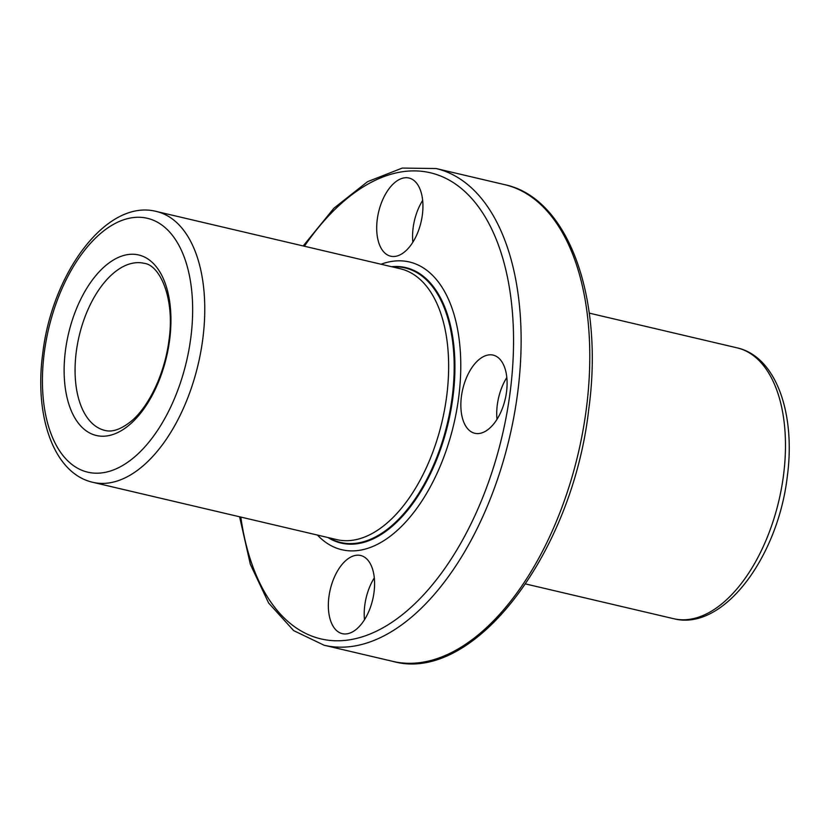 <?xml version="1.0" encoding="UTF-8"?>
<svg xmlns="http://www.w3.org/2000/svg" width="830" height="830" viewBox="0 0 830 830"><rect width="100%" height="100%" fill="white"/><g stroke="black" fill="none" stroke-linecap="round" stroke-linejoin="round"><path stroke-width="1.25" d="M489.015 354.877A40.141 21.808 -76.8 0 0 461.978 392.912A40.141 21.808 -76.8 0 0 474.802 433.281A40.141 21.808 -76.8 0 0 478.941 433.519A40.141 21.808 -76.8 0 0 505.968 395.485A40.141 21.808 -76.8 0 0 493.155 355.115A40.141 21.808 -76.8 0 0 489.015 354.877M506.819 377.505A40.141 21.808 -76.8 0 0 497.004 419.316M377.245 219.535A40.141 21.808 -76.8 0 0 390.639 256.19A40.141 21.808 -76.8 0 0 422.387 214.69A40.141 21.808 -76.8 0 0 408.993 178.035A40.141 21.808 -76.8 0 0 377.245 219.535M422.667 200.414A40.141 21.808 -76.8 0 0 413.112 227.96A40.141 21.808 -76.8 0 0 412.842 242.236M374.04 592.153A40.141 21.808 -76.8 0 0 360.645 555.498A40.141 21.808 -76.8 0 0 328.898 596.998A40.141 21.808 -76.8 0 0 342.292 633.653A40.141 21.808 -76.8 0 0 374.04 592.153M374.309 577.877A40.141 21.808 -76.8 0 0 364.764 605.423A40.141 21.808 -76.8 0 0 364.484 619.699M169.662 339.626A92.711 50.36 -76.8 0 0 138.734 254.976A92.711 50.36 -76.8 0 0 65.404 350.831A92.711 50.36 -76.8 0 0 96.342 435.491A92.711 50.36 -76.8 0 0 169.662 339.626A92.711 50.36 103.2 0 1 96.342 435.491A92.711 50.36 103.2 0 1 65.404 350.831A92.711 50.36 103.2 0 1 138.734 254.976A92.711 50.36 103.2 0 1 169.662 339.626M328.96 537.767A140.996 76.588 -76.8 0 0 340.736 542.488A140.996 76.588 -76.8 0 0 452.246 396.699A140.996 76.588 -76.8 0 0 405.206 267.955A140.996 76.588 -76.8 0 0 392.559 266.938M340.964 542.54A140.996 76.588 -76.8 0 0 341.182 542.592A140.996 76.588 -76.8 0 0 452.703 396.802A140.996 76.588 -76.8 0 0 405.652 268.059A140.996 76.588 -76.8 0 0 405.434 268.007M391.553 266.7A141.484 76.848 103.2 0 1 452.973 396.771A141.484 76.848 103.2 0 1 327.943 537.529M783.562 474.864A139.098 75.551 103.2 0 1 673.555 618.682C723.335 631.682 778.011 556.972 787.297 476.493C795.773 413.973 776.299 356.661 737.154 347.863A139.098 75.551 103.2 0 1 783.562 474.864M190.859 337.354A130.393 70.83 103.2 0 1 101.177 472.965A130.393 70.83 103.2 0 1 44.218 353.113A130.393 70.83 103.2 0 1 133.9 217.501A130.393 70.83 103.2 0 1 190.859 337.354M202.852 338.495A139.098 75.551 103.2 0 1 92.846 482.313L336.731 539.593A139.098 75.551 103.2 0 0 446.737 395.765A139.098 75.551 103.2 0 0 400.33 268.764L156.445 211.484A139.098 75.551 103.2 0 1 202.852 338.495M304.413 246.23A239.403 130.04 103.2 0 1 456.21 184.55A239.403 130.04 103.2 0 1 510.243 391.376A239.403 130.04 103.2 0 1 375.119 631.817A239.403 130.04 103.2 0 1 240.814 517.059M303.189 245.95L333.992 208.143L367.586 181.656L402.26 168.075L436.061 168.532A244.84 132.987 103.2 0 1 517.754 392.092A244.84 132.987 103.2 0 1 324.115 645.242L392.787 661.365C473.806 684.387 572.721 552.853 588.761 409.242C604.053 297.96 568.56 198.028 504.733 184.665A244.84 132.987 103.2 0 1 586.416 408.215A244.84 132.987 103.2 0 1 392.787 661.365M381.022 264.231A147.802 80.282 103.2 0 1 458.741 396.916A147.802 80.282 103.2 0 1 400.734 527.143A147.802 80.282 103.2 0 1 317.423 535.06M76.246 352.055A85.812 46.615 -76.8 0 0 104.871 430.407C111.977 432.389 120.485 429.546 130.372 421.889C146.433 409.605 164.247 377.308 169.009 340.051C175.068 298.883 160.024 264.946 144.109 263.318A85.812 46.615 -76.8 0 0 76.246 352.055M525.66 583.957L673.555 618.682M156.445 211.484C106.655 198.495 51.979 273.215 42.703 353.673C34.227 416.204 53.701 473.515 92.846 482.313M239.59 516.779L250.349 564.338L268.63 603.016L293.644 630.613L324.115 645.242M436.061 168.532L504.733 184.665M589.259 313.128L737.154 347.863"/></g></svg>

